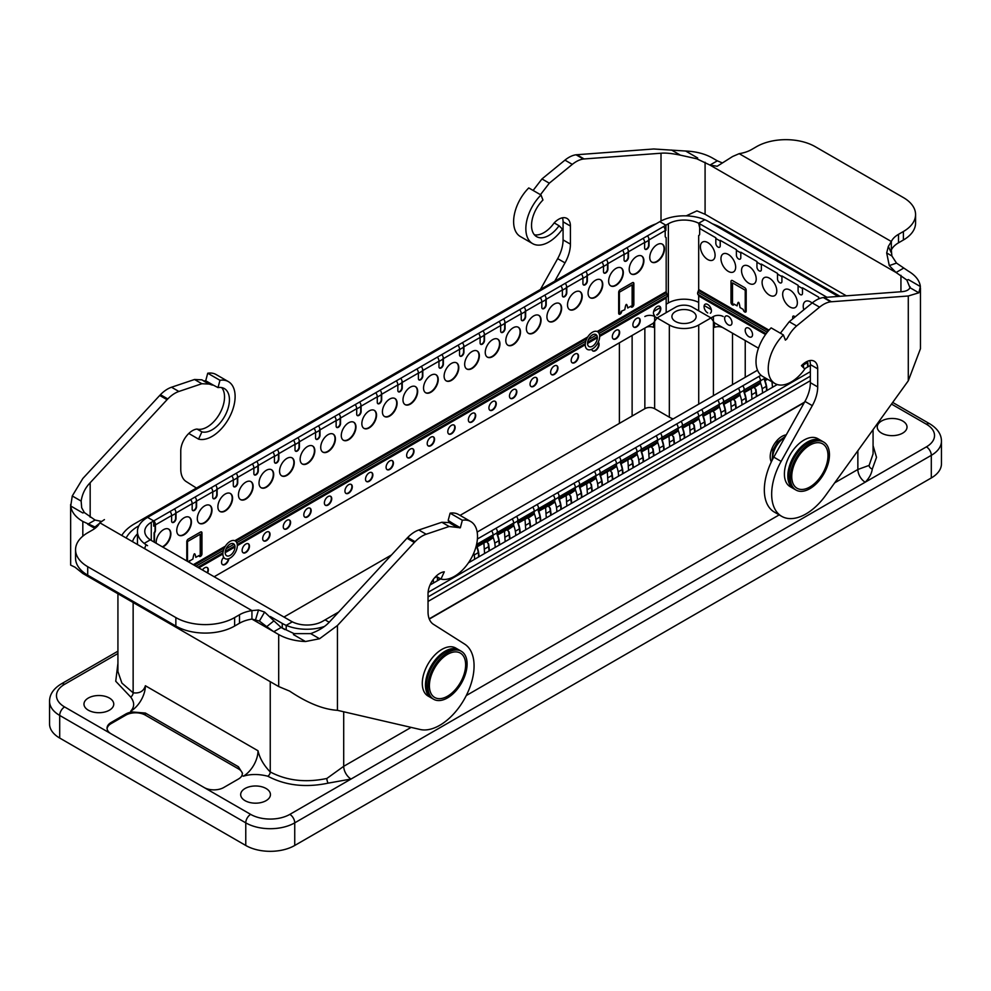 <?xml version="1.0" encoding="UTF-8"?>
<svg xmlns="http://www.w3.org/2000/svg" width="991" height="991" viewBox="0 0 991 991"><rect width="100%" height="100%" fill="white"/><g stroke="black" fill="none" stroke-linecap="round" stroke-linejoin="round"><path stroke-width="1.49" d="M902.665 420.989A14.89 8.597 180 0 1 907.025 427.059A14.89 8.597 180 0 1 892.135 435.656A14.89 8.597 180 0 1 877.246 427.059A14.89 8.597 180 0 1 886.437 419.119A14.89 8.597 180 0 1 902.665 420.989A14.89 8.597 180 0 1 907.025 427.059A14.89 8.597 180 0 1 892.135 435.656A14.89 8.597 180 0 1 877.246 427.059A14.89 8.597 180 0 1 886.437 419.119A14.89 8.597 180 0 1 902.665 420.989M245.037 800.666A14.89 8.597 180 0 1 240.677 794.584A14.89 8.597 180 0 1 255.567 785.987A14.89 8.597 180 0 1 270.444 794.584A14.89 8.597 180 0 1 261.252 802.524A14.89 8.597 180 0 1 245.037 800.666A14.89 8.597 180 0 1 240.677 794.584A14.89 8.597 180 0 1 255.567 785.987A14.89 8.597 180 0 1 270.444 794.584A14.89 8.597 180 0 1 261.252 802.524A14.89 8.597 180 0 1 245.037 800.666M88.335 710.2A14.89 8.597 180 0 1 83.975 704.118A14.89 8.597 180 0 1 98.865 695.521A14.89 8.597 180 0 1 113.754 704.118A14.89 8.597 180 0 1 104.563 712.058A14.89 8.597 180 0 1 88.335 710.2A14.89 8.597 180 0 1 83.975 704.118A14.89 8.597 180 0 1 98.865 695.521A14.89 8.597 180 0 1 113.754 704.118A14.89 8.597 180 0 1 104.563 712.058A14.89 8.597 180 0 1 88.335 710.2M145.38 715.143L238.422 768.855A13.849 8.002 180 0 1 242.436 773.884A13.849 8.002 180 0 0 238.422 768.855L145.38 715.143A13.849 8.002 180 0 0 125.795 715.143L111.103 723.628L111.103 722.489L125.795 714.015A13.849 8.002 180 0 1 132.001 711.947L130.688 711.191A20.774 11.991 120 0 0 145.38 685.747L258.007 750.769C259.704 758.251 263.792 765.312 270.246 771.964L270.246 681.684L270.246 771.964C263.792 765.312 259.704 758.251 258.007 750.769A20.774 11.991 -60 0 1 243.315 776.213L242.002 775.457A13.849 8.002 180 0 1 238.422 779.037L223.731 787.523A13.849 8.002 180 0 1 204.146 787.523L111.103 733.798A13.849 8.002 180 0 1 107.053 728.15A13.849 8.002 180 0 1 111.103 722.489L125.795 714.015A13.849 8.002 180 0 1 132.001 711.947L130.688 711.191C134.627 706.955 134.627 702.247 130.688 697.045A3.468 1.994 120 0 0 133.141 692.808C139.607 693.613 143.683 691.26 145.38 685.747L258.007 750.769A20.774 11.991 -60 0 1 243.315 776.213L242.002 775.457L242.473 773.215L238.422 766.761L145.38 713.049L132.001 711.947L145.38 713.049L145.38 715.143A13.849 8.002 180 0 0 125.795 715.143L111.103 723.628L111.103 722.489A13.849 8.002 180 0 0 107.053 728.15A13.849 8.002 180 0 0 111.103 733.798L250.661 814.379A27.698 15.992 0 0 0 289.843 814.379L351.049 779.037L328.182 783.138C305.637 787.857 285.507 785.541 267.805 776.213C258.812 773.934 250.649 773.934 243.315 776.213C250.649 773.934 258.812 773.934 267.805 776.213A3.468 1.994 120 0 0 270.246 771.964C286.857 780.722 305.724 782.878 326.857 778.468A3.468 1.078 -103.4 0 0 328.182 783.138C305.637 787.857 285.507 785.541 267.805 776.213A3.468 1.994 120 0 0 270.246 771.964C286.857 780.722 305.724 782.878 326.857 778.468A3.468 1.078 -103.4 0 0 328.182 783.138L351.049 779.037L926.412 446.854A27.698 15.992 0 0 0 926.412 424.235A6.925 4.001 -60 0 1 929.88 423.888C937.573 428.645 941.425 434.417 941.45 441.193A34.623 19.993 180 0 1 931.305 455.34L931.305 477.947L294.736 845.472A34.623 19.993 180 0 1 245.768 845.472L59.695 738.047A34.623 19.993 180 0 1 49.55 723.913L49.55 701.294A34.623 19.993 180 0 0 59.695 715.428L59.695 738.047A34.623 19.993 180 0 1 49.55 723.913L49.55 701.294A34.623 19.993 180 0 0 59.695 715.428L59.695 738.047L245.768 845.472L245.768 822.852A6.925 4.001 -60 0 1 250.661 814.379A27.698 15.992 0 0 0 289.843 814.379A6.925 4.001 60 0 1 294.736 822.852L931.305 455.34L931.305 477.947L294.736 845.472A34.623 19.993 180 0 1 245.768 845.472L245.768 822.852A34.623 19.993 0 0 0 294.736 822.852L931.305 455.34A6.925 4.001 60 0 0 926.412 446.854A27.698 15.992 0 0 0 926.412 424.235L891.504 404.08L926.412 424.235A6.925 4.001 -60 0 1 929.88 423.888C937.573 428.645 941.425 434.417 941.45 441.193A34.623 19.993 180 0 1 931.305 455.34A6.925 4.001 60 0 0 926.412 446.854L865.205 482.196C869.218 478.158 871.585 473.748 872.315 468.991C871.585 473.748 869.218 478.158 865.205 482.196A10.393 5.996 -120 0 1 857.859 469.474L869.119 465.398L873.059 453.928L869.119 465.398A3.468 2.614 -144.3 0 0 872.315 468.991L876.527 457.346L873.071 445.616L876.527 457.346L872.315 468.991A3.468 2.614 -144.3 0 1 869.119 465.398L857.859 469.474L834.695 482.84L857.859 469.474A10.393 5.996 -120 0 0 865.205 482.196L351.049 779.037A10.393 5.996 -120 0 1 343.704 766.316L326.857 778.468L343.704 766.316L343.704 711.773L343.704 766.316A10.393 5.996 -120 0 0 351.049 779.037L289.843 814.379A6.925 4.001 60 0 1 294.736 822.852L294.736 845.472L294.736 822.852A34.623 19.993 0 0 1 245.768 822.852L59.695 715.428A6.925 4.001 120 0 1 64.588 706.942L111.103 733.798L64.588 706.942A6.925 4.001 120 0 0 59.695 715.428L245.768 822.852A6.925 4.001 -60 0 1 250.661 814.379L204.146 787.523A13.849 8.002 180 0 0 223.731 787.523L238.422 779.037A13.849 8.002 180 0 0 242.002 775.457L242.473 773.215L238.422 766.761L145.38 713.049L145.38 715.143M941.45 463.813A34.623 19.993 180 0 1 931.305 477.947A34.623 19.993 180 0 0 941.45 463.813L941.45 441.193L941.45 463.813M282.249 628.083L282.249 623.401A34.623 19.993 180 0 0 324.354 626.473A34.623 19.993 180 0 1 286.201 625.358L292.32 621.828A22.161 12.796 0 0 0 322.645 621.283L325.098 619.87L329.185 622.237M632.122 306.714L632.122 284.863L619.387 292.209L619.387 314.011M619.387 342.799L619.387 423.392L460.047 515.382L644.856 408.688L644.856 328.095L644.856 408.688A6.925 4.001 -0 0 1 654.642 408.688L669.334 417.174A20.774 11.991 180 0 0 673.162 418.908A20.774 11.991 180 0 1 669.334 417.174L654.642 408.688A6.925 4.001 -0 0 0 644.856 408.688L632.122 416.034L632.122 335.441M200.232 556.062L200.232 534.211L187.497 541.557L187.497 561.352M826.965 297.275L699.696 223.793L699.696 227.905L698.68 223.248A22.161 12.796 -0 0 0 668.355 223.793L668.355 302.949A22.161 12.796 180 0 1 698.68 302.404M692.598 321.468A12.115 6.999 -0 0 0 696.14 316.525A12.115 6.999 -0 0 0 684.025 309.526A12.115 6.999 -0 0 0 671.91 316.525A12.115 6.999 -0 0 0 679.392 322.992A12.115 6.999 -0 0 0 692.598 321.468A12.115 6.999 -0 0 0 696.14 316.525A12.115 6.999 -0 0 0 684.025 309.526A12.115 6.999 -0 0 0 671.91 316.525A12.115 6.999 -0 0 0 679.392 322.992A12.115 6.999 -0 0 0 692.598 321.468M675.664 307.173A11.818 6.826 180 0 1 692.387 307.173L710.993 317.913L713.409 321.344L713.409 395.682L713.409 316.525L698.717 324.998L698.717 404.167L698.717 324.998A20.774 11.991 0 0 1 669.334 324.998L657.058 317.913L675.664 307.173M713.409 321.344L714.486 322.793L714.486 327.327A6.925 4.001 180 0 1 723.195 327.835L723.195 327.823M710.993 317.913L698.717 324.998A20.774 11.991 -0 0 1 669.334 324.998L654.642 316.525A6.925 4.001 -0 0 0 644.856 316.525M654.642 316.525L654.642 408.688L654.642 321.344L657.058 317.913M654.642 321.344L653.565 322.793L653.565 327.327A6.925 4.001 180 0 0 646.553 327.117M150.31 539.847A22.161 12.796 180 0 1 144.773 531.387A22.161 12.796 180 0 1 151.264 522.331L153.704 520.919L147.585 517.389A34.623 19.993 0 0 0 137.452 531.523A34.623 19.993 0 0 0 144.191 543.378L150.31 539.847M153.704 520.919L153.704 526.147L155.054 525.379M665.196 230.841L665.902 230.432L665.902 225.205L659.783 221.674A34.623 19.993 180 0 1 704.799 219.717L698.68 223.248M665.902 225.205L668.355 223.793L668.355 302.949L666.175 304.212M732.498 304.918L732.498 282.881L745.232 290.227L745.232 312.153M745.232 340.545L745.232 377.298M732.498 384.657L732.498 333.187M224.462 558.305A10.393 5.996 -60 0 1 223.433 557.908A10.393 5.996 -60 0 1 223.223 557.772M449.716 521.34L448.304 522.17L449.716 521.34M391.519 554.948L283.959 617.046L391.519 554.948M284.813 629.595L286.201 629.235L286.201 625.358M429.301 619.078L804.296 402.581L429.301 619.078M107.09 728.719A13.849 8.002 180 0 1 111.103 723.628A13.849 8.002 180 0 0 107.09 728.719M459.898 650.443A27.698 15.992 120 0 0 432.187 666.435A27.698 15.992 120 0 0 432.187 698.42L431.209 697.862A27.698 15.992 120 0 1 431.209 665.865A27.698 15.992 120 0 1 458.92 649.873L459.898 650.443M437.601 698.519A25.617 14.791 120 0 0 447.511 696.202A25.617 14.791 120 0 0 465.634 664.825A25.617 14.791 120 0 0 438.889 661.864A25.617 14.791 120 0 0 437.601 698.519M822.245 441.243A27.698 15.992 120 0 0 794.547 457.235A27.698 15.992 120 0 0 794.547 489.22L793.568 488.65A27.698 15.992 120 0 1 793.568 456.665A27.698 15.992 120 0 1 821.266 440.673L822.245 441.243M799.96 489.306A25.617 14.791 120 0 0 809.87 487.002A25.617 14.791 120 0 0 827.993 455.612A25.617 14.791 120 0 0 801.248 452.652A25.617 14.791 120 0 0 799.96 489.306M429.202 618.842L804.531 402.16L429.202 618.842M596.557 341.276A6.925 4.001 -60 0 1 589.781 346.838A6.925 4.001 -60 0 1 588.357 339.826A6.925 4.001 -60 0 1 595.133 334.277A6.925 4.001 -60 0 1 596.557 341.276M588.505 349.811A10.22 5.896 -60 0 1 587.353 349.402A10.22 5.896 -60 0 1 587.353 337.609A10.22 5.896 -60 0 1 597.561 331.712A10.22 5.896 -60 0 1 598.056 342.576A10.22 5.896 -60 0 1 588.505 349.811M234.198 550.488A6.925 4.001 -60 0 1 227.422 556.038A6.925 4.001 -60 0 1 225.998 549.026A6.925 4.001 -60 0 1 232.774 543.477A6.925 4.001 -60 0 1 234.198 550.488M226.146 559.023A10.22 5.896 -60 0 1 224.994 558.602A10.22 5.896 -60 0 1 224.994 546.809A10.22 5.896 -60 0 1 235.201 540.913A10.22 5.896 -60 0 1 235.709 551.776A10.22 5.896 -60 0 1 226.146 559.023M410.324 404.13A10.393 5.996 120 0 0 417.112 394.975A10.393 5.996 120 0 0 415.514 386.651A10.393 5.996 120 0 0 405.133 392.647A10.393 5.996 120 0 0 405.133 404.638A10.393 5.996 120 0 0 410.324 404.13M430.887 392.25A10.393 5.996 120 0 0 437.675 383.096A10.393 5.996 120 0 0 436.077 374.771A10.393 5.996 120 0 0 425.696 380.767A10.393 5.996 120 0 0 425.696 392.77A10.393 5.996 120 0 0 430.887 392.25M451.45 380.383A10.393 5.996 120 0 0 458.238 371.229A10.393 5.996 120 0 0 456.653 362.904A10.393 5.996 120 0 0 446.26 368.9A10.393 5.996 120 0 0 446.26 380.891A10.393 5.996 120 0 0 451.45 380.383M472.026 368.503A10.393 5.996 120 0 0 478.802 359.349A10.393 5.996 120 0 0 477.216 351.025A10.393 5.996 120 0 0 466.823 357.02A10.393 5.996 120 0 0 466.823 369.024A10.393 5.996 120 0 0 472.026 368.503M492.589 356.636A10.393 5.996 120 0 0 499.377 347.482A10.393 5.996 120 0 0 497.779 339.157A10.393 5.996 120 0 0 487.399 345.153A10.393 5.996 120 0 0 487.399 357.144A10.393 5.996 120 0 0 492.589 356.636M513.152 344.757A10.393 5.996 120 0 0 519.941 335.602A10.393 5.996 120 0 0 518.343 327.278A10.393 5.996 120 0 0 507.962 333.273A10.393 5.996 120 0 0 507.962 345.277A10.393 5.996 120 0 0 513.152 344.757M533.715 332.889A10.393 5.996 120 0 0 540.504 323.735A10.393 5.996 120 0 0 538.918 315.411A10.393 5.996 120 0 0 528.525 321.406A10.393 5.996 120 0 0 528.525 333.397A10.393 5.996 120 0 0 533.715 332.889M554.291 321.01A10.393 5.996 120 0 0 561.067 311.855A10.393 5.996 120 0 0 559.481 303.531A10.393 5.996 120 0 0 549.088 309.526A10.393 5.996 120 0 0 549.088 321.53A10.393 5.996 120 0 0 554.291 321.01M574.854 309.13A10.393 5.996 120 0 0 581.643 299.988A10.393 5.996 120 0 0 580.045 291.664A10.393 5.996 120 0 0 569.652 297.659A10.393 5.996 120 0 0 569.652 309.65A10.393 5.996 120 0 0 574.854 309.13M595.418 297.263A10.393 5.996 120 0 0 602.206 288.108A10.393 5.996 120 0 0 600.608 279.784A10.393 5.996 120 0 0 590.227 285.78A10.393 5.996 120 0 0 590.227 297.771A10.393 5.996 120 0 0 595.418 297.263M615.981 285.383A10.393 5.996 120 0 0 622.769 276.229A10.393 5.996 120 0 0 621.184 267.917A10.393 5.996 120 0 0 610.79 273.912A10.393 5.996 120 0 0 610.79 285.904A10.393 5.996 120 0 0 615.981 285.383M636.544 273.516A10.393 5.996 120 0 0 643.332 264.362A10.393 5.996 120 0 0 641.747 256.037A10.393 5.996 120 0 0 631.354 262.033A10.393 5.996 120 0 0 631.354 274.024A10.393 5.996 120 0 0 636.544 273.516M657.12 261.636A10.393 5.996 120 0 0 663.908 252.482A10.393 5.996 120 0 0 662.31 244.158A10.393 5.996 120 0 0 651.917 250.166A10.393 5.996 120 0 0 651.917 262.157A10.393 5.996 120 0 0 657.12 261.636M621.617 311.546A2.081 1.202 120 0 1 620.713 313.627A2.081 1.202 120 0 1 619.102 314.184A2.081 1.202 120 0 1 618.681 313.23L618.681 292.32A2.081 1.202 120 0 1 620.143 289.768L632.382 282.708A2.081 1.202 120 0 1 633.422 282.596A2.081 1.202 120 0 1 633.856 283.55L633.856 304.472A2.081 1.202 120 0 1 632.952 306.566A2.081 1.202 120 0 1 631.354 307.123A2.081 1.202 120 0 1 630.92 306.169L627.737 308.003C626.758 302.713 625.779 303.283 624.801 309.7L621.221 311.31A2.081 1.202 120 0 1 620.44 313.267A2.081 1.202 120 0 1 618.929 314.036M154.472 542.275L154.472 533.034A3.122 1.796 120 0 0 155.451 530.358L155.451 524.871A4.707 2.713 -120 0 0 153.939 520.783M663.685 226.481A4.707 2.713 60 0 1 665.196 230.569L665.196 236.056A3.122 1.796 120 0 0 665.841 237.481A3.122 1.796 120 0 0 666.175 237.605L666.175 291.676A2.081 1.202 -120 0 0 666.373 292.642L667.005 294.265A2.626 1.524 60 0 1 667.005 296.408L666.373 297.312A2.081 1.202 -120 0 0 666.175 298.043L666.175 312.648M643.122 238.36A4.707 2.713 60 0 1 644.633 242.448L644.633 247.923A3.122 1.796 120 0 0 645.277 249.36A3.122 1.796 120 0 0 647.68 248.518A3.122 1.796 120 0 0 649.031 245.384L649.031 239.896A4.707 2.713 -120 0 0 647.532 235.808M622.559 250.227A4.707 2.713 60 0 1 624.057 254.315L624.057 259.803A3.122 1.796 120 0 0 624.714 261.228A3.122 1.796 120 0 0 627.105 260.398A3.122 1.796 120 0 0 628.467 257.264L628.467 251.776A4.707 2.713 -120 0 0 626.969 247.688M601.995 262.107A4.707 2.713 60 0 1 603.494 266.195L603.494 271.683A3.122 1.796 120 0 0 604.138 273.107A3.122 1.796 120 0 0 606.542 272.265A3.122 1.796 120 0 0 607.904 269.131L607.904 263.643A4.707 2.713 -120 0 0 606.393 259.568M581.42 273.974A4.707 2.713 60 0 1 582.931 278.062L582.931 283.55A3.122 1.796 120 0 0 583.575 284.974A3.122 1.796 120 0 0 585.978 284.144A3.122 1.796 120 0 0 587.341 281.01L587.341 275.523A4.707 2.713 -120 0 0 585.83 271.435M560.856 285.854A4.707 2.713 60 0 1 562.368 289.942L562.368 295.429A3.122 1.796 120 0 0 563.012 296.854A3.122 1.796 120 0 0 565.415 296.012A3.122 1.796 120 0 0 566.778 292.878L566.778 287.39A4.707 2.713 -120 0 0 565.266 283.315M540.293 297.734A4.707 2.713 60 0 1 541.804 301.809L541.804 307.297A3.122 1.796 120 0 0 542.449 308.721A3.122 1.796 120 0 0 544.839 307.891A3.122 1.796 120 0 0 546.202 304.757L546.202 299.27A4.707 2.713 -120 0 0 544.703 295.182M519.73 309.601A4.707 2.713 60 0 1 521.229 313.689L521.229 319.176A3.122 1.796 120 0 0 521.873 320.601A3.122 1.796 120 0 0 524.276 319.759A3.122 1.796 120 0 0 525.639 316.625L525.639 311.137A4.707 2.713 -120 0 0 524.14 307.061M499.167 321.48A4.707 2.713 60 0 1 500.666 325.556L500.666 331.044A3.122 1.796 120 0 0 501.31 332.468A3.122 1.796 120 0 0 503.713 331.638A3.122 1.796 120 0 0 505.076 328.504L505.076 323.016A4.707 2.713 -120 0 0 503.564 318.929M478.591 333.348A4.707 2.713 60 0 1 480.102 337.435L480.102 342.923A3.122 1.796 120 0 0 480.746 344.348A3.122 1.796 120 0 0 483.15 343.505A3.122 1.796 120 0 0 484.512 340.371L484.512 334.896A4.707 2.713 -120 0 0 483.001 330.808M458.028 345.227A4.707 2.713 60 0 1 459.539 349.303L459.539 354.79A3.122 1.796 120 0 0 460.183 356.215A3.122 1.796 120 0 0 462.586 355.385A3.122 1.796 120 0 0 463.937 352.251L463.937 346.763A4.707 2.713 -120 0 0 462.438 342.675M437.465 357.094A4.707 2.713 60 0 1 438.963 361.182L438.963 366.67A3.122 1.796 120 0 0 439.608 368.095A3.122 1.796 120 0 0 442.011 367.265A3.122 1.796 120 0 0 443.373 364.118L443.373 358.643A4.707 2.713 -120 0 0 441.875 354.555M416.901 368.974A4.707 2.713 60 0 1 418.4 373.062L418.4 378.537A3.122 1.796 120 0 0 419.044 379.962A3.122 1.796 120 0 0 421.448 379.132A3.122 1.796 120 0 0 422.81 375.998L422.81 370.51A4.707 2.713 -120 0 0 421.299 366.422M396.326 380.841A4.707 2.713 60 0 1 397.837 384.929L397.837 390.417A3.122 1.796 120 0 0 398.481 391.841A3.122 1.796 120 0 0 400.884 391.011A3.122 1.796 120 0 0 402.247 387.865L402.247 382.39A4.707 2.713 -120 0 0 400.736 378.302M375.762 392.721A4.707 2.713 60 0 1 377.274 396.809L377.274 402.284A3.122 1.796 120 0 0 377.918 403.721A3.122 1.796 120 0 0 380.321 402.879A3.122 1.796 120 0 0 381.671 399.745L381.671 394.257A4.707 2.713 -120 0 0 380.172 390.169M355.199 404.588A4.707 2.713 60 0 1 356.698 408.676L356.698 414.164A3.122 1.796 120 0 0 357.342 415.588A3.122 1.796 120 0 0 359.745 414.758A3.122 1.796 120 0 0 361.108 411.624L361.108 406.137A4.707 2.713 -120 0 0 359.609 402.049M334.636 416.468A4.707 2.713 60 0 1 336.135 420.556L336.135 426.031A3.122 1.796 120 0 0 336.779 427.468A3.122 1.796 120 0 0 339.182 426.625A3.122 1.796 120 0 0 340.545 423.491L340.545 418.004A4.707 2.713 -120 0 0 339.033 413.916M314.06 428.335A4.707 2.713 60 0 1 315.572 432.423L315.572 437.911A3.122 1.796 120 0 0 316.216 439.335A3.122 1.796 120 0 0 318.619 438.505A3.122 1.796 120 0 0 319.982 435.371L319.982 429.883A4.707 2.713 -120 0 0 318.47 425.796M293.497 440.215A4.707 2.713 60 0 1 295.008 444.302L295.008 449.79A3.122 1.796 120 0 0 295.652 451.215A3.122 1.796 120 0 0 298.056 450.372A3.122 1.796 120 0 0 299.406 447.238L299.406 441.751A4.707 2.713 -120 0 0 297.907 437.675M272.934 452.082A4.707 2.713 60 0 1 274.433 456.17L274.433 461.657A3.122 1.796 120 0 0 275.077 463.082A3.122 1.796 120 0 0 277.48 462.252A3.122 1.796 120 0 0 278.843 459.118L278.843 453.63A4.707 2.713 -120 0 0 277.344 449.542M252.371 463.961A4.707 2.713 60 0 1 253.869 468.049L253.869 473.537A3.122 1.796 120 0 0 254.514 474.962A3.122 1.796 120 0 0 256.917 474.119A3.122 1.796 120 0 0 258.279 470.985L258.279 465.497A4.707 2.713 -120 0 0 256.768 461.422M231.795 475.841A4.707 2.713 60 0 1 233.306 479.917L233.306 485.404A3.122 1.796 120 0 0 233.95 486.829A3.122 1.796 120 0 0 236.354 485.999A3.122 1.796 120 0 0 237.716 482.865L237.716 477.377A4.707 2.713 -120 0 0 236.205 473.289M211.232 487.708A4.707 2.713 60 0 1 212.743 491.796L212.743 497.284A3.122 1.796 120 0 0 213.387 498.708A3.122 1.796 120 0 0 215.79 497.866A3.122 1.796 120 0 0 217.14 494.732L217.14 489.244A4.707 2.713 -120 0 0 215.642 485.169M190.668 499.588A4.707 2.713 60 0 1 192.167 503.663L192.167 509.151A3.122 1.796 120 0 0 192.824 510.576A3.122 1.796 120 0 0 195.215 509.746A3.122 1.796 120 0 0 196.577 506.612L196.577 501.124A4.707 2.713 -120 0 0 195.078 497.036M170.105 511.455A4.707 2.713 60 0 1 171.604 515.543L171.604 521.031A3.122 1.796 120 0 0 172.248 522.455A3.122 1.796 120 0 0 174.651 521.613A3.122 1.796 120 0 0 176.014 518.479L176.014 513.004A4.707 2.713 -120 0 0 174.503 508.916M389.76 415.997A10.393 5.996 120 0 0 396.536 406.843A10.393 5.996 120 0 0 394.951 398.518A10.393 5.996 120 0 0 384.558 404.526A10.393 5.996 120 0 0 384.558 416.517A10.393 5.996 120 0 0 389.76 415.997M369.185 427.877A10.393 5.996 120 0 0 375.973 418.722A10.393 5.996 120 0 0 374.387 410.398A10.393 5.996 120 0 0 363.994 416.393A10.393 5.996 120 0 0 363.994 428.385A10.393 5.996 120 0 0 369.185 427.877M348.621 439.744A10.393 5.996 120 0 0 355.41 430.59A10.393 5.996 120 0 0 353.812 422.265A10.393 5.996 120 0 0 343.431 428.273A10.393 5.996 120 0 0 343.431 440.264A10.393 5.996 120 0 0 348.621 439.744M328.058 451.623A10.393 5.996 120 0 0 334.847 442.469A10.393 5.996 120 0 0 333.249 434.145A10.393 5.996 120 0 0 322.868 440.14A10.393 5.996 120 0 0 322.868 452.131A10.393 5.996 120 0 0 328.058 451.623M307.495 463.491A10.393 5.996 120 0 0 314.271 454.336A10.393 5.996 120 0 0 312.685 446.024A10.393 5.996 120 0 0 302.292 452.02A10.393 5.996 120 0 0 302.292 464.011A10.393 5.996 120 0 0 307.495 463.491M286.919 475.37A10.393 5.996 120 0 0 293.708 466.216A10.393 5.996 120 0 0 292.122 457.892A10.393 5.996 120 0 0 281.729 463.887A10.393 5.996 120 0 0 281.729 475.878A10.393 5.996 120 0 0 286.919 475.37M266.356 487.238A10.393 5.996 120 0 0 273.144 478.096A10.393 5.996 120 0 0 271.546 469.771A10.393 5.996 120 0 0 261.166 475.767A10.393 5.996 120 0 0 261.166 487.758A10.393 5.996 120 0 0 266.356 487.238M245.793 499.117A10.393 5.996 120 0 0 252.581 489.963A10.393 5.996 120 0 0 250.983 481.638A10.393 5.996 120 0 0 240.602 487.634A10.393 5.996 120 0 0 240.602 499.637A10.393 5.996 120 0 0 245.793 499.117M225.23 510.997A10.393 5.996 120 0 0 232.005 501.842A10.393 5.996 120 0 0 230.42 493.518A10.393 5.996 120 0 0 220.027 499.514A10.393 5.996 120 0 0 220.027 511.505A10.393 5.996 120 0 0 225.23 510.997M204.654 522.864A10.393 5.996 120 0 0 211.442 513.71A10.393 5.996 120 0 0 209.857 505.385A10.393 5.996 120 0 0 199.464 511.381A10.393 5.996 120 0 0 199.464 523.384A10.393 5.996 120 0 0 204.654 522.864M184.091 534.744A10.393 5.996 120 0 0 190.879 525.589A10.393 5.996 120 0 0 189.281 517.265A10.393 5.996 120 0 0 178.9 523.26A10.393 5.996 120 0 0 178.9 535.251A10.393 5.996 120 0 0 184.091 534.744M162.697 547.032A10.393 5.996 120 0 0 163.527 546.611A10.393 5.996 120 0 0 170.316 537.456A10.393 5.996 120 0 0 168.718 529.132A10.393 5.996 120 0 0 160.344 532.328A10.393 5.996 120 0 0 156.231 543.291M199.278 556.323A2.081 1.202 120 0 0 200.789 555.542A2.081 1.202 120 0 0 201.569 553.597L201.966 553.82A2.081 1.202 120 0 1 201.062 555.914A2.081 1.202 120 0 1 199.464 556.471A2.081 1.202 120 0 1 199.03 555.517L195.846 557.351C194.868 552.061 193.889 552.631 192.911 559.048L189.727 560.894A2.081 1.202 120 0 1 189.269 562.368M201.966 553.82L201.966 532.898A2.081 1.202 120 0 0 201.532 531.944A2.081 1.202 120 0 0 200.492 532.056L188.253 539.116A2.081 1.202 120 0 0 186.791 541.668L186.791 560.943M404.935 404.526A10.393 5.996 120 0 0 409.927 403.894A10.393 5.996 120 0 0 416.666 394.926A10.393 5.996 120 0 0 415.316 386.54M631.168 306.975A2.081 1.202 120 0 0 632.679 306.194A2.081 1.202 120 0 0 633.46 304.249L633.46 283.327A2.081 1.202 120 0 0 633.212 282.522M651.731 262.033A10.393 5.996 120 0 0 656.723 261.413A10.393 5.996 120 0 0 663.462 252.445A10.393 5.996 120 0 0 662.112 244.059M631.168 273.912A10.393 5.996 120 0 0 636.16 273.293A10.393 5.996 120 0 0 642.886 264.312A10.393 5.996 120 0 0 641.549 255.926M610.592 285.78A10.393 5.996 120 0 0 615.597 285.16A10.393 5.996 120 0 0 622.323 276.192A10.393 5.996 120 0 0 620.973 267.805M590.029 297.659A10.393 5.996 120 0 0 595.021 297.04A10.393 5.996 120 0 0 601.76 288.059A10.393 5.996 120 0 0 600.41 279.673M569.466 309.526A10.393 5.996 120 0 0 574.458 308.907A10.393 5.996 120 0 0 581.197 299.939A10.393 5.996 120 0 0 579.846 291.552M548.903 321.406A10.393 5.996 120 0 0 553.895 320.787A10.393 5.996 120 0 0 560.621 311.806A10.393 5.996 120 0 0 559.283 303.432M528.327 333.273A10.393 5.996 120 0 0 533.331 332.654A10.393 5.996 120 0 0 540.058 323.685A10.393 5.996 120 0 0 538.708 315.299M507.764 345.153A10.393 5.996 120 0 0 512.756 344.534A10.393 5.996 120 0 0 519.495 335.553A10.393 5.996 120 0 0 518.144 327.179M487.2 357.033A10.393 5.996 120 0 0 492.193 356.401A10.393 5.996 120 0 0 498.931 347.432A10.393 5.996 120 0 0 497.581 339.046M466.637 368.9A10.393 5.996 120 0 0 471.629 368.28A10.393 5.996 120 0 0 478.356 359.299A10.393 5.996 120 0 0 477.018 350.925M446.074 380.779A10.393 5.996 120 0 0 451.066 380.148A10.393 5.996 120 0 0 457.792 371.179A10.393 5.996 120 0 0 456.442 362.793M425.498 392.647A10.393 5.996 120 0 0 430.49 392.027A10.393 5.996 120 0 0 437.229 383.046A10.393 5.996 120 0 0 435.879 374.672M154.076 542.052L154.076 532.811A3.122 1.796 120 0 0 155.054 530.135L155.054 524.648M172.062 522.319A3.122 1.796 120 0 0 174.391 521.254A3.122 1.796 120 0 0 175.618 518.256L175.618 512.768M192.638 510.439A3.122 1.796 120 0 0 194.954 509.374A3.122 1.796 120 0 0 196.193 506.389L196.193 500.901M213.201 498.572A3.122 1.796 120 0 0 215.518 497.507A3.122 1.796 120 0 0 216.756 494.509L216.756 489.021M233.765 486.692A3.122 1.796 120 0 0 236.081 485.627A3.122 1.796 120 0 0 237.32 482.629L237.32 477.154M254.328 474.825A3.122 1.796 120 0 0 256.657 473.76A3.122 1.796 120 0 0 257.883 470.762L257.883 465.275M274.903 462.946A3.122 1.796 120 0 0 277.22 461.88A3.122 1.796 120 0 0 278.459 458.883L278.459 453.407M295.467 451.078A3.122 1.796 120 0 0 297.783 450.013A3.122 1.796 120 0 0 299.022 447.015L299.022 441.528M316.03 439.199A3.122 1.796 120 0 0 318.346 438.133A3.122 1.796 120 0 0 319.585 435.136L319.585 429.66M336.593 427.332A3.122 1.796 120 0 0 338.922 426.266A3.122 1.796 120 0 0 340.148 423.268L340.148 417.781M357.169 415.452A3.122 1.796 120 0 0 359.485 414.387A3.122 1.796 120 0 0 360.712 411.389L360.712 405.901M377.732 403.585A3.122 1.796 120 0 0 380.049 402.519A3.122 1.796 120 0 0 381.287 399.522L381.287 394.034M398.295 391.705A3.122 1.796 120 0 0 400.612 390.64A3.122 1.796 120 0 0 401.85 387.642L401.85 382.154M418.859 379.838A3.122 1.796 120 0 0 421.187 378.773A3.122 1.796 120 0 0 422.414 375.775L422.414 370.287M439.434 367.958A3.122 1.796 120 0 0 441.751 366.893A3.122 1.796 120 0 0 442.977 363.895L442.977 358.408M459.997 356.091A3.122 1.796 120 0 0 462.314 355.026A3.122 1.796 120 0 0 463.553 352.028L463.553 346.54M480.561 344.211A3.122 1.796 120 0 0 482.877 343.146A3.122 1.796 120 0 0 484.116 340.148L484.116 334.661M501.124 332.332A3.122 1.796 120 0 0 503.453 331.267A3.122 1.796 120 0 0 504.679 328.281L504.679 322.793M521.7 320.465A3.122 1.796 120 0 0 524.016 319.399A3.122 1.796 120 0 0 525.242 316.402L525.242 310.914M542.263 308.585A3.122 1.796 120 0 0 544.579 307.52A3.122 1.796 120 0 0 545.818 304.522L545.818 299.047M562.826 296.718A3.122 1.796 120 0 0 565.143 295.652A3.122 1.796 120 0 0 566.381 292.655L566.381 287.167M583.389 284.838A3.122 1.796 120 0 0 585.718 283.773A3.122 1.796 120 0 0 586.945 280.775L586.945 275.3M603.965 272.971A3.122 1.796 120 0 0 606.281 271.906A3.122 1.796 120 0 0 607.508 268.908L607.508 263.42M624.528 261.091A3.122 1.796 120 0 0 626.845 260.026A3.122 1.796 120 0 0 628.083 257.028L628.083 251.553M645.091 249.224A3.122 1.796 120 0 0 647.408 248.159A3.122 1.796 120 0 0 648.647 245.161L649.031 245.384M648.647 239.673L648.647 245.161M201.569 553.597L201.569 532.675A2.081 1.202 120 0 0 201.322 531.87M188.885 562.145A2.081 1.202 120 0 0 189.331 560.658L189.727 560.894M162.313 546.809A10.393 5.996 120 0 0 163.131 546.388A10.393 5.996 120 0 0 169.87 537.407A10.393 5.996 120 0 0 168.52 529.033M178.702 535.128A10.393 5.996 120 0 0 183.707 534.508A10.393 5.996 120 0 0 190.433 525.54A10.393 5.996 120 0 0 189.083 517.153M199.278 523.26A10.393 5.996 120 0 0 204.27 522.641A10.393 5.996 120 0 0 210.996 513.66A10.393 5.996 120 0 0 209.658 505.286M219.841 511.381A10.393 5.996 120 0 0 224.833 510.761A10.393 5.996 120 0 0 231.56 501.793A10.393 5.996 120 0 0 230.222 493.407M240.404 499.514A10.393 5.996 120 0 0 245.396 498.894A10.393 5.996 120 0 0 252.135 489.913A10.393 5.996 120 0 0 250.785 481.539M260.967 487.634A10.393 5.996 120 0 0 265.972 487.015A10.393 5.996 120 0 0 272.698 478.046A10.393 5.996 120 0 0 271.348 469.66M281.543 475.767A10.393 5.996 120 0 0 286.535 475.147A10.393 5.996 120 0 0 293.262 466.166A10.393 5.996 120 0 0 291.924 457.78M302.106 463.887A10.393 5.996 120 0 0 307.099 463.268A10.393 5.996 120 0 0 313.825 454.299A10.393 5.996 120 0 0 312.487 445.913M322.67 452.02A10.393 5.996 120 0 0 327.662 451.4A10.393 5.996 120 0 0 334.401 442.42A10.393 5.996 120 0 0 333.05 434.033M343.233 440.14A10.393 5.996 120 0 0 348.225 439.521A10.393 5.996 120 0 0 354.964 430.552A10.393 5.996 120 0 0 353.614 422.166M363.808 428.273A10.393 5.996 120 0 0 368.801 427.654A10.393 5.996 120 0 0 375.527 418.673A10.393 5.996 120 0 0 374.189 410.286M384.372 416.393A10.393 5.996 120 0 0 389.364 415.774A10.393 5.996 120 0 0 396.09 406.793A10.393 5.996 120 0 0 394.752 398.419M407.536 457.693A5.19 2.998 120 0 0 409.927 457.334A5.19 2.998 120 0 0 413.272 452.937A5.19 2.998 120 0 0 412.714 448.725M410.324 457.557A5.19 2.998 120 0 0 413.718 452.986A5.19 2.998 120 0 0 412.913 448.824A5.19 2.998 120 0 0 407.722 451.822A5.19 2.998 120 0 0 407.722 457.817A5.19 2.998 120 0 0 410.324 457.557M428.1 445.814A5.19 2.998 120 0 0 430.49 445.455A5.19 2.998 120 0 0 433.835 441.057A5.19 2.998 120 0 0 433.278 436.845M448.663 433.947A5.19 2.998 120 0 0 451.066 433.587A5.19 2.998 120 0 0 454.398 429.19A5.19 2.998 120 0 0 453.853 424.978M469.239 422.067A5.19 2.998 120 0 0 471.629 421.708A5.19 2.998 120 0 0 474.962 417.31A5.19 2.998 120 0 0 474.416 413.098M489.802 410.2A5.19 2.998 120 0 0 492.193 409.84A5.19 2.998 120 0 0 495.537 405.443A5.19 2.998 120 0 0 494.98 401.231M510.365 398.32A5.19 2.998 120 0 0 512.756 397.961A5.19 2.998 120 0 0 516.1 393.563A5.19 2.998 120 0 0 515.543 389.352M530.928 386.453A5.19 2.998 120 0 0 533.331 386.094A5.19 2.998 120 0 0 536.664 381.696A5.19 2.998 120 0 0 536.119 377.472M551.504 374.573A5.19 2.998 120 0 0 553.895 374.214A5.19 2.998 120 0 0 557.227 369.816A5.19 2.998 120 0 0 556.682 365.605M572.067 362.706A5.19 2.998 120 0 0 574.458 362.347A5.19 2.998 120 0 0 577.803 357.949A5.19 2.998 120 0 0 577.245 353.725M592.63 350.826A5.19 2.998 120 0 0 595.021 350.467A5.19 2.998 120 0 0 598.205 342.279M613.194 338.947A5.19 2.998 120 0 0 615.597 338.6A5.19 2.998 120 0 0 618.929 334.202A5.19 2.998 120 0 0 618.372 329.978M633.769 327.08A5.19 2.998 120 0 0 636.16 326.72A5.19 2.998 120 0 0 639.492 322.323A5.19 2.998 120 0 0 638.947 318.111M656.723 314.853A5.19 2.998 120 0 0 660.068 310.456A5.19 2.998 120 0 0 659.51 306.231M386.973 469.561A5.19 2.998 120 0 0 389.364 469.201A5.19 2.998 120 0 0 392.696 464.804A5.19 2.998 120 0 0 392.151 460.592M366.397 481.44A5.19 2.998 120 0 0 368.801 481.081A5.19 2.998 120 0 0 372.133 476.683A5.19 2.998 120 0 0 371.588 472.472M345.834 493.307A5.19 2.998 120 0 0 348.225 492.961A5.19 2.998 120 0 0 351.57 488.551A5.19 2.998 120 0 0 351.012 484.339M325.271 505.187A5.19 2.998 120 0 0 327.662 504.828A5.19 2.998 120 0 0 331.006 500.43A5.19 2.998 120 0 0 330.449 496.218M304.708 517.054A5.19 2.998 120 0 0 307.099 516.707A5.19 2.998 120 0 0 310.431 512.31A5.19 2.998 120 0 0 309.886 508.086M284.144 528.934A5.19 2.998 120 0 0 286.535 528.575A5.19 2.998 120 0 0 289.868 524.177A5.19 2.998 120 0 0 289.322 519.965M263.569 540.813A5.19 2.998 120 0 0 265.972 540.454A5.19 2.998 120 0 0 269.304 536.057A5.19 2.998 120 0 0 268.747 531.833M243.006 552.681A5.19 2.998 120 0 0 245.396 552.321A5.19 2.998 120 0 0 248.741 547.924A5.19 2.998 120 0 0 248.184 543.712M222.442 564.56A5.19 2.998 120 0 0 224.833 564.201A5.19 2.998 120 0 0 228.413 558.837M207.193 572.711A5.19 2.998 120 0 0 207.057 567.459M430.887 445.69A5.19 2.998 120 0 0 434.281 441.106A5.19 2.998 120 0 0 433.488 436.944A5.19 2.998 120 0 0 428.285 439.942A5.19 2.998 120 0 0 428.285 445.938A5.19 2.998 120 0 0 430.887 445.69M451.45 433.81A5.19 2.998 120 0 0 454.844 429.239A5.19 2.998 120 0 0 454.051 425.077A5.19 2.998 120 0 0 448.861 428.075A5.19 2.998 120 0 0 448.861 434.07A5.19 2.998 120 0 0 451.45 433.81M472.026 421.943A5.19 2.998 120 0 0 475.407 417.36A5.19 2.998 120 0 0 474.615 413.197A5.19 2.998 120 0 0 469.424 416.195A5.19 2.998 120 0 0 469.424 422.191A5.19 2.998 120 0 0 472.026 421.943M492.589 410.063A5.19 2.998 120 0 0 495.983 405.492A5.19 2.998 120 0 0 495.178 401.33A5.19 2.998 120 0 0 489.988 404.328A5.19 2.998 120 0 0 489.988 410.324A5.19 2.998 120 0 0 492.589 410.063M513.152 398.196A5.19 2.998 120 0 0 516.546 393.613A5.19 2.998 120 0 0 515.754 389.451A5.19 2.998 120 0 0 510.551 392.448A5.19 2.998 120 0 0 510.551 398.444A5.19 2.998 120 0 0 513.152 398.196M533.715 386.317A5.19 2.998 120 0 0 537.11 381.746A5.19 2.998 120 0 0 536.317 377.583A5.19 2.998 120 0 0 531.126 380.581A5.19 2.998 120 0 0 531.126 386.577A5.19 2.998 120 0 0 533.715 386.317M554.291 374.437A5.19 2.998 120 0 0 557.673 369.866A5.19 2.998 120 0 0 556.88 365.704A5.19 2.998 120 0 0 551.69 368.702A5.19 2.998 120 0 0 551.69 374.697A5.19 2.998 120 0 0 554.291 374.437M574.854 362.57A5.19 2.998 120 0 0 578.249 357.986A5.19 2.998 120 0 0 577.443 353.837A5.19 2.998 120 0 0 572.253 356.834A5.19 2.998 120 0 0 572.253 362.83A5.19 2.998 120 0 0 574.854 362.57M591.8 349.241A5.19 2.998 120 0 0 592.816 350.95A5.19 2.998 120 0 0 595.418 350.69A5.19 2.998 120 0 0 598.737 346.367A5.19 2.998 120 0 0 598.267 342.143M615.981 338.823A5.19 2.998 120 0 0 619.375 334.24A5.19 2.998 120 0 0 618.582 330.077A5.19 2.998 120 0 0 613.392 333.087A5.19 2.998 120 0 0 613.392 339.083A5.19 2.998 120 0 0 615.981 338.823M636.544 326.943A5.19 2.998 120 0 0 639.938 322.372A5.19 2.998 120 0 0 639.145 318.21A5.19 2.998 120 0 0 633.955 321.208A5.19 2.998 120 0 0 633.955 327.203A5.19 2.998 120 0 0 636.544 326.943M657.12 315.076A5.19 2.998 120 0 0 660.514 310.493A5.19 2.998 120 0 0 659.709 306.33A5.19 2.998 120 0 0 654.518 309.328A5.19 2.998 120 0 0 654.518 315.336M653.565 323.066L214.167 576.75M389.76 469.437A5.19 2.998 120 0 0 393.142 464.853A5.19 2.998 120 0 0 392.349 460.691A5.19 2.998 120 0 0 387.159 463.689A5.19 2.998 120 0 0 387.159 469.684A5.19 2.998 120 0 0 389.76 469.437M369.185 481.304A5.19 2.998 120 0 0 372.579 476.733A5.19 2.998 120 0 0 371.786 472.571A5.19 2.998 120 0 0 366.596 475.569A5.19 2.998 120 0 0 366.596 481.564A5.19 2.998 120 0 0 369.185 481.304M348.621 493.184A5.19 2.998 120 0 0 352.016 488.6A5.19 2.998 120 0 0 351.223 484.438A5.19 2.998 120 0 0 346.02 487.436A5.19 2.998 120 0 0 346.02 493.444A5.19 2.998 120 0 0 348.621 493.184M328.058 505.051A5.19 2.998 120 0 0 331.452 500.48A5.19 2.998 120 0 0 330.647 496.318A5.19 2.998 120 0 0 325.457 499.315A5.19 2.998 120 0 0 325.457 505.311A5.19 2.998 120 0 0 328.058 505.051M307.495 516.93A5.19 2.998 120 0 0 310.889 512.347A5.19 2.998 120 0 0 310.084 508.185A5.19 2.998 120 0 0 304.894 511.183A5.19 2.998 120 0 0 304.894 517.191A5.19 2.998 120 0 0 307.495 516.93M286.919 528.798A5.19 2.998 120 0 0 290.313 524.227A5.19 2.998 120 0 0 289.521 520.064A5.19 2.998 120 0 0 284.33 523.062A5.19 2.998 120 0 0 284.33 529.058A5.19 2.998 120 0 0 286.919 528.798M266.356 540.677A5.19 2.998 120 0 0 269.75 536.094A5.19 2.998 120 0 0 268.957 531.932A5.19 2.998 120 0 0 263.755 534.942A5.19 2.998 120 0 0 263.767 540.937A5.19 2.998 120 0 0 266.356 540.677M245.793 552.544A5.19 2.998 120 0 0 249.187 547.973A5.19 2.998 120 0 0 248.394 543.811A5.19 2.998 120 0 0 243.191 546.809A5.19 2.998 120 0 0 243.191 552.805A5.19 2.998 120 0 0 245.793 552.544M223.656 557.252A5.19 2.998 120 0 0 222.628 564.684A5.19 2.998 120 0 0 225.23 564.424A5.19 2.998 120 0 0 228.859 558.689M207.577 572.947A5.19 2.998 120 0 0 207.255 567.558A5.19 2.998 120 0 0 202.437 569.974M594.402 471.456A4.707 2.713 60 0 1 595.913 475.544L595.913 477.352A2.081 1.202 -120 0 0 596.099 478.281A20.638 11.917 60 0 1 597.957 488.055M581.804 497.383A20.638 11.917 -120 0 0 579.933 487.622A2.081 1.202 60 0 1 579.747 486.68L579.747 484.872A4.707 2.713 -120 0 0 578.249 480.784M592.333 491.313L591.429 484.488L589.323 482.196L586.709 483.707L587.428 494.137M589.942 482.456L596.099 478.281M591.924 491.548L591.008 484.24L589.249 482.072M581.395 497.618A20.08 11.595 -120 0 0 579.599 487.646A2.626 1.524 60 0 1 579.351 486.457L579.351 484.636M561.228 509.263A20.638 11.917 -120 0 0 559.37 499.489A2.081 1.202 60 0 1 559.184 498.547L559.184 496.739A4.707 2.713 -120 0 0 557.673 492.651M560.819 509.498A20.08 11.595 -120 0 0 559.023 499.514A2.626 1.524 60 0 1 558.788 498.324L558.788 496.516M573.839 483.323A4.707 2.713 60 0 1 575.337 487.411L575.337 489.22A2.081 1.202 -120 0 0 575.523 490.161A20.638 11.917 60 0 1 577.394 499.935M571.757 503.18L570.853 496.355L568.76 494.075L566.146 495.574L566.864 506.005M569.379 494.336L575.523 490.161M571.349 503.416L570.432 496.119L568.673 493.939M540.665 521.13A20.638 11.917 -120 0 0 538.807 511.368A2.081 1.202 60 0 1 538.621 510.427L538.621 508.618A4.707 2.713 -120 0 0 537.11 504.53M540.256 521.377A20.08 11.595 -120 0 0 538.46 511.393A2.626 1.524 60 0 1 538.224 510.204L538.224 508.395M553.275 495.203A4.707 2.713 60 0 1 554.774 499.291L554.774 501.099A2.081 1.202 -120 0 0 554.96 502.041A20.638 11.917 60 0 1 556.831 511.802M551.194 515.06L550.29 508.234L548.184 505.943L545.583 507.454L546.301 517.884M548.816 506.203L554.96 502.041M550.785 515.295L549.869 507.987L548.11 505.819M520.102 533.009A20.638 11.917 -120 0 0 518.243 523.236A2.081 1.202 60 0 1 518.045 522.294L518.045 520.486A4.707 2.713 -120 0 0 516.546 516.41M519.693 533.245A20.08 11.595 -120 0 0 517.897 523.26A2.626 1.524 60 0 1 517.661 522.071L517.661 520.263M532.7 507.07A4.707 2.713 60 0 1 534.211 511.158L534.211 512.966A2.081 1.202 -120 0 0 534.397 513.908A20.638 11.917 60 0 1 536.255 523.682M530.631 526.927L529.727 520.102L527.621 517.822L525.007 519.321L525.738 529.764M528.24 518.082L534.397 513.908M530.222 527.162L529.305 519.866L527.546 517.686M499.538 544.889A20.638 11.917 -120 0 0 497.668 535.115A2.081 1.202 60 0 1 497.482 534.174L497.482 532.365A4.707 2.713 -120 0 0 495.983 528.277M499.13 545.124A20.08 11.595 -120 0 0 497.333 535.14A2.626 1.524 60 0 1 497.086 533.951L497.086 532.142M512.136 518.95A4.707 2.713 60 0 1 513.648 523.037L513.648 524.846A2.081 1.202 -120 0 0 513.834 525.787A20.638 11.917 60 0 1 515.692 535.549M510.068 538.807L509.163 531.981L507.058 529.69L504.444 531.201L505.162 541.631M507.677 529.95L513.834 525.787M509.659 539.042L508.742 531.733L506.983 529.566M478.963 556.756A20.638 11.917 -120 0 0 477.105 546.982A2.081 1.202 60 0 1 476.919 546.041L476.919 544.232A4.707 2.713 -120 0 0 476.82 543.266M478.554 556.992A20.08 11.595 -120 0 0 476.758 547.007A2.626 1.524 60 0 1 476.522 545.818L476.522 544.678M491.573 530.817A4.707 2.713 60 0 1 493.072 534.905L493.072 536.713A2.081 1.202 -120 0 0 493.27 537.655A20.638 11.917 60 0 1 495.128 547.428M489.492 550.674L488.588 543.848L486.494 541.569L483.881 543.068L484.599 553.511M487.114 541.829L493.27 537.655M489.083 550.909L488.179 543.613L486.408 541.445M473.809 553.04A20.638 11.917 60 0 1 474.565 559.296M437.836 580.503A20.638 11.917 -120 0 0 437.638 577.146M437.427 580.738A20.08 11.595 -120 0 0 437.242 576.911M433.203 579.524A20.638 11.917 60 0 1 433.426 583.055M614.965 459.576A4.707 2.713 60 0 1 616.476 463.664L616.476 465.473A2.081 1.202 -120 0 0 616.662 466.414A20.638 11.917 60 0 1 618.52 476.188M602.367 485.516A20.638 11.917 -120 0 0 600.496 475.742A2.081 1.202 60 0 1 600.311 474.8L600.311 472.992A4.707 2.713 -120 0 0 598.812 468.904M599.927 472.769L600.311 474.8L616.476 465.473M601.958 485.751A20.08 11.595 -120 0 0 600.162 475.767A2.626 1.524 60 0 1 599.927 474.578M612.896 479.433L611.992 472.608L609.886 470.329L607.272 471.827L608.003 482.258M610.506 470.589L616.662 466.414M612.488 479.669L611.571 472.373L609.812 470.192M635.528 447.709A4.707 2.713 60 0 1 637.04 451.797L637.04 453.605A2.081 1.202 -120 0 0 637.225 454.535A20.638 11.917 60 0 1 639.096 464.308M622.93 473.636A20.638 11.917 -120 0 0 621.072 463.875A2.081 1.202 60 0 1 620.886 462.933L620.886 461.125A4.707 2.713 -120 0 0 619.375 457.037M620.49 460.889L620.886 462.933L637.04 453.605M622.521 473.871A20.08 11.595 -120 0 0 620.725 463.887A2.626 1.524 60 0 1 620.49 462.698M633.46 467.566L632.555 460.741L630.449 458.449L627.848 459.96L628.567 470.391M631.069 458.709L637.225 454.535M633.051 467.802L632.134 460.493L630.375 458.325M656.104 435.829A4.707 2.713 60 0 1 657.603 439.917L657.603 441.726A2.081 1.202 -120 0 0 657.789 442.667A20.638 11.917 60 0 1 659.659 452.441M643.493 461.769A20.638 11.917 -120 0 0 641.635 451.995A2.081 1.202 60 0 1 641.45 451.054L641.45 449.245A4.707 2.713 -120 0 0 639.938 445.157M641.053 449.022L641.45 451.054L657.603 441.726M643.085 462.004A20.08 11.595 -120 0 0 641.288 452.02A2.626 1.524 60 0 1 641.053 450.831M654.023 455.687L653.119 448.861L651.025 446.582L648.411 448.081L649.13 458.511M651.644 446.842L657.789 442.667M653.614 455.922L652.697 448.626L650.938 446.445M676.667 423.962A4.707 2.713 60 0 1 678.178 428.038L678.178 429.859A2.081 1.202 -120 0 0 678.364 430.788A20.638 11.917 60 0 1 680.222 440.561M664.069 449.889A20.638 11.917 -120 0 0 662.199 440.115A2.081 1.202 60 0 1 662.013 439.186L662.013 437.378A4.707 2.713 -120 0 0 660.514 433.29M661.616 437.142L662.013 439.186L678.178 429.859M663.66 450.125A20.08 11.595 -120 0 0 661.864 440.14A2.626 1.524 60 0 1 661.616 438.951M674.598 443.819L673.682 436.994L671.588 434.702L668.975 436.213L669.693 446.644M672.208 434.962L678.364 430.788M674.19 444.055L673.273 436.746L671.502 434.578M697.23 412.083A4.707 2.713 60 0 1 698.742 416.17L698.742 417.979A2.081 1.202 -120 0 0 698.928 418.92A20.638 11.917 60 0 1 700.786 428.694M684.632 438.022A20.638 11.917 -120 0 0 682.762 428.248A2.081 1.202 60 0 1 682.576 427.307L682.576 425.498A4.707 2.713 -120 0 0 681.077 421.41M682.192 425.275L682.576 427.307L698.742 417.979M684.224 438.257A20.08 11.595 -120 0 0 682.427 428.273A2.626 1.524 60 0 1 682.192 427.084M695.162 431.94L694.257 425.114L692.152 422.835L689.538 424.334L690.256 434.764M692.771 423.095L698.928 418.92M694.753 432.175L693.836 424.879L692.077 422.699M717.794 400.215A4.707 2.713 60 0 1 719.305 404.291L719.305 406.099A2.081 1.202 -120 0 0 719.491 407.041A20.638 11.917 60 0 1 721.361 416.815M705.196 426.142A20.638 11.917 -120 0 0 703.337 416.369A2.081 1.202 60 0 1 703.152 415.44L703.152 413.631A4.707 2.713 -120 0 0 701.64 409.543M702.755 413.396L703.152 415.44L719.305 406.099M704.787 426.378A20.08 11.595 -120 0 0 702.991 416.393A2.626 1.524 60 0 1 702.755 415.204M715.725 420.073L714.821 413.247L712.715 410.955L710.113 412.467L710.832 422.897M713.334 411.215L719.491 407.041M715.316 420.308L714.4 412.999L712.64 410.831M738.369 388.336A4.707 2.713 60 0 1 739.868 392.424L739.868 394.232A2.081 1.202 -120 0 0 740.054 395.174A20.638 11.917 60 0 1 741.925 404.947M725.759 414.275A20.638 11.917 -120 0 0 723.901 404.501A2.081 1.202 60 0 1 723.715 403.56L723.715 401.751A4.707 2.713 -120 0 0 722.204 397.664M723.319 401.528L723.715 403.56L739.868 394.232M725.35 414.511A20.08 11.595 -120 0 0 723.554 404.526A2.626 1.524 60 0 1 723.319 403.337M736.288 408.193L735.384 401.367L733.278 399.088L730.677 400.587L731.395 411.017M733.91 399.336L740.054 395.174M735.879 408.428L734.963 401.132L733.204 398.952M758.933 376.469A4.707 2.713 60 0 1 760.431 380.544L760.431 382.353A2.081 1.202 -120 0 0 760.63 383.294A20.638 11.917 60 0 1 762.488 393.068M746.334 402.396A20.638 11.917 -120 0 0 744.464 392.622A2.081 1.202 60 0 1 744.278 391.693L744.278 389.872A4.707 2.713 -120 0 0 742.767 385.796M743.882 389.649L744.278 391.693L760.431 382.353M745.926 402.631A20.08 11.595 -120 0 0 744.13 392.647A2.626 1.524 60 0 1 743.882 391.457M756.851 396.313L755.947 389.488L753.854 387.208L751.24 388.72L751.958 399.15M754.473 387.469L760.63 383.294M756.443 396.561L755.538 389.252L753.767 387.085M766.898 390.528A20.638 11.917 -120 0 0 765.027 380.755A2.081 1.202 60 0 1 764.841 379.813L764.841 378.005A4.707 2.713 -120 0 0 764.829 377.695M764.457 377.782L764.841 379.813L766.675 378.76M766.489 390.764A20.08 11.595 -120 0 0 764.693 380.779A2.626 1.524 60 0 1 764.457 379.59M771.952 381.808L772.522 387.27M803.094 364.093A20.638 11.917 60 0 1 803.602 367.859M808.024 366.781A20.638 11.917 -120 0 0 807.454 361.281M807.615 367.017A20.08 11.595 -120 0 0 807.12 361.43M769.437 295.145A10.393 5.996 -120 0 0 774.628 295.665A10.393 5.996 -120 0 0 774.628 283.661A10.393 5.996 -120 0 0 764.247 277.666A10.393 5.996 -120 0 0 762.649 285.99A10.393 5.996 -120 0 0 769.437 295.145M790 307.024A10.393 5.996 -120 0 0 795.203 307.532A10.393 5.996 -120 0 0 795.203 295.541A10.393 5.996 -120 0 0 784.81 289.545A10.393 5.996 -120 0 0 783.224 297.87A10.393 5.996 -120 0 0 790 307.024M812.112 303.011A10.393 5.996 -120 0 0 805.373 301.413A10.393 5.996 -120 0 0 803.8 309.811M795.228 316.823L794.163 316.203A2.081 1.202 -120 0 0 793.134 316.104A2.081 1.202 -120 0 0 792.701 317.058L792.701 318.891M698.68 310.815L698.68 295.925A2.081 1.202 120 0 0 698.482 295.194L697.85 294.302A2.626 1.524 -60 0 1 697.85 292.147L698.482 290.524A2.081 1.202 120 0 0 698.68 289.558L698.68 235.486A3.122 1.796 -120 0 0 699.014 235.363A3.122 1.796 -120 0 0 699.658 233.938L699.658 228.45L715.824 237.778L715.824 243.266A3.122 1.796 -120 0 0 717.187 246.4A3.122 1.796 -120 0 0 719.577 247.242A3.122 1.796 -120 0 0 720.222 245.818L720.222 240.33L736.387 249.658L736.387 255.145A3.122 1.796 -120 0 0 737.75 258.279A3.122 1.796 -120 0 0 740.153 259.109A3.122 1.796 -120 0 0 740.797 257.685L740.797 252.197L756.951 261.537L756.951 267.013A3.122 1.796 -120 0 0 758.313 270.147A3.122 1.796 -120 0 0 760.716 270.989A3.122 1.796 -120 0 0 761.361 269.564L761.361 264.077L777.514 273.405L777.514 278.892A3.122 1.796 -120 0 0 778.876 282.026A3.122 1.796 -120 0 0 781.28 282.856A3.122 1.796 -120 0 0 781.924 281.432L781.924 275.944L798.089 285.284L798.089 290.759A3.122 1.796 -120 0 0 799.44 293.906A3.122 1.796 -120 0 0 801.843 294.736A3.122 1.796 -120 0 0 802.487 293.311L802.487 287.824L818.653 297.151L818.653 298.898M748.874 283.277A10.393 5.996 -120 0 0 754.064 283.785A10.393 5.996 -120 0 0 754.064 271.794A10.393 5.996 -120 0 0 743.684 265.799A10.393 5.996 -120 0 0 742.086 274.123A10.393 5.996 -120 0 0 748.874 283.277M728.311 271.398A10.393 5.996 -120 0 0 733.501 271.918A10.393 5.996 -120 0 0 733.501 259.915A10.393 5.996 -120 0 0 723.108 253.919A10.393 5.996 -120 0 0 721.522 262.243A10.393 5.996 -120 0 0 728.311 271.398M707.735 259.531A10.393 5.996 -120 0 0 712.938 260.038A10.393 5.996 -120 0 0 712.938 248.047A10.393 5.996 -120 0 0 702.545 242.052A10.393 5.996 -120 0 0 700.959 250.376A10.393 5.996 -120 0 0 707.735 259.531M740.054 307.582C739.075 301.165 738.097 300.595 737.118 305.885L733.935 304.051A2.081 1.202 -120 0 1 733.513 305.005A2.081 1.202 -120 0 1 731.903 304.448A2.081 1.202 -120 0 1 730.999 302.354L730.999 281.432A2.081 1.202 -120 0 1 731.432 280.49A2.081 1.202 -120 0 1 732.473 280.589L744.712 287.65A2.081 1.202 -120 0 1 746.186 290.202L746.186 311.124A2.081 1.202 -120 0 1 745.752 312.066A2.081 1.202 -120 0 1 744.154 311.508A2.081 1.202 -120 0 1 743.238 309.427L740.054 307.582M758.474 348.188L714.461 322.781M748.874 336.705A5.19 2.998 -120 0 0 751.475 336.965A5.19 2.998 -120 0 0 751.475 330.969A5.19 2.998 -120 0 0 746.273 327.971A5.19 2.998 -120 0 0 745.48 332.134A5.19 2.998 -120 0 0 748.874 336.705M728.311 324.837A5.19 2.998 -120 0 0 730.9 325.085A5.19 2.998 -120 0 0 730.9 319.09A5.19 2.998 -120 0 0 725.709 316.092A5.19 2.998 -120 0 0 724.917 320.254A5.19 2.998 -120 0 0 728.311 324.837M710.336 313.218A5.19 2.998 -120 0 0 710.336 307.222A5.19 2.998 -120 0 0 705.146 304.225A5.19 2.998 -120 0 0 704.353 308.387A5.19 2.998 -120 0 0 707.735 312.958M144.859 548.766A4.707 2.713 -60 0 1 146.247 544.839M284.417 629.335L281.06 627.402M699.696 223.793A22.161 12.796 -0 0 0 668.355 223.793L151.264 522.331L151.264 540.429L151.264 522.331A22.161 12.796 180 0 0 144.773 531.387A22.161 12.796 180 0 0 151.264 540.429L291.304 621.283A22.161 12.796 0 0 0 322.645 621.283L338.649 612.042M477.154 532.08L757.52 370.213M147.585 545.657A34.623 19.993 -0 0 1 137.452 531.523L137.452 544.517L137.452 531.523A34.623 19.993 -0 0 1 147.585 517.389L659.783 221.674A34.623 19.993 180 0 1 708.751 221.674L838.237 296.433M282.249 623.401L270.345 616.538M761.026 375.255L477.402 539.005M713.409 316.525A6.925 4.001 180 0 1 723.195 316.525M711.278 309.638L704.205 305.55M653.651 311.447L660.303 307.594M434.492 577.914L436.734 576.613M474.218 554.972L478.294 552.619M484.252 549.187L488.823 546.549M494.782 543.105L498.857 540.752M504.815 537.308L509.386 534.669M515.345 531.226L519.42 528.872M525.391 525.441L529.95 522.802M535.908 519.358L539.996 517.005M545.954 513.561L550.513 510.922M556.484 507.479L560.559 505.125M566.518 501.681L571.089 499.055M577.047 495.611L581.122 493.258M587.081 489.814L591.652 487.176M597.61 483.732L601.686 481.378M607.656 477.935L612.215 475.308M618.173 471.865L622.261 469.511M628.22 466.067L632.778 463.429M638.749 459.985L642.825 457.631M648.783 454.188L653.354 451.562M659.312 448.118L663.388 445.764M669.346 442.32L673.917 439.682M679.876 436.238L683.951 433.885M689.909 430.441L694.48 427.802M700.439 424.371L704.527 422.017M710.485 418.574L715.044 415.935M721.014 412.491L725.09 410.138M731.048 406.694L735.619 404.055M741.578 400.624L745.653 398.271M751.612 394.827L756.183 392.188M762.141 388.745L766.216 386.391M772.175 382.947L773.067 382.439M803.28 364.998L807.355 362.644M839.972 296.297L721.968 228.178A53.328 30.783 0 0 0 712.455 223.817M786.247 434.851A16.624 9.6 120 0 0 770.205 456.752A16.624 9.6 120 0 0 771.332 461.893M133.141 692.808C139.607 693.613 143.683 691.26 145.38 685.747A20.774 11.991 120 0 1 130.688 711.191C134.627 706.955 134.627 702.247 130.688 697.045L115.736 681.251L117.929 663.301L115.736 681.251L130.688 697.045A3.468 1.994 120 0 0 133.141 692.808L121.893 683.084L117.941 671.613L121.893 683.084L133.141 692.808L133.141 602.528L133.141 692.808M790.285 477.389A27.698 15.992 120 0 0 796.021 490.062A27.698 15.992 120 0 0 823.719 474.07A27.698 15.992 120 0 0 823.719 442.085A27.698 15.992 120 0 0 802.376 449.505A27.698 15.992 120 0 0 790.285 477.389M823.719 442.085L817.848 438.691A27.698 15.992 120 0 0 796.504 446.111A27.698 15.992 120 0 0 784.401 473.995A27.698 15.992 120 0 0 790.149 486.668L796.021 490.062M786.061 339.517C787.164 339.826 788.861 332.877 796.591 325.965L819.582 307.148A27.698 15.992 -60 0 1 830.681 301.809L908.289 295.987L918.843 292.803L920.379 286.548C919.598 280.552 915.573 275.399 908.289 271.088L896.496 263.086L891.875 255.951L891.33 249.992A27.698 15.992 180 0 1 898.503 242.82L903.396 239.995A41.548 23.995 -0 0 0 915.573 223.025L915.573 214.551A41.548 23.995 -0 0 0 903.396 197.581L815.259 146.693A41.548 23.995 -0 0 0 756.492 146.693L751.599 149.53A27.698 15.992 180 0 1 739.187 153.667L732.609 156.504L717.187 166.265L709.977 165.076L696.921 158.857L697.676 157.978L685.648 151.028L653.664 148.984L576.044 154.794A27.698 15.992 120 0 0 564.957 160.133L541.953 178.95L533.121 190.445M823.707 297.523A27.698 15.992 -60 0 1 824.054 297.486L900.943 291.75C905.836 291.49 908.846 290.128 909.961 287.687L910.072 286.783M918.843 292.803L909.961 287.687L906.815 280.007L896.05 272.5L889.286 265.625L896.496 263.086M906.815 280.044L908.351 279.598L920.379 286.548M920.466 288.009L920.466 348.683L908.289 380.804L825.614 495.426A48.472 27.983 -60 0 1 781.713 516.348A48.472 27.983 -60 0 1 781.131 461.385L812.298 405.641A27.698 15.992 120 0 0 817.699 386.924L817.699 368.825A16.624 9.6 120 0 0 814.255 361.22A16.624 9.6 120 0 0 801.446 365.679L804.791 369.048A32.542 18.792 -60 0 1 774.987 383.554A32.542 18.792 -60 0 1 783.385 334.933L771.147 327.872A32.542 18.792 120 0 0 762.748 376.481L774.987 383.554M781.713 516.348L774.367 512.099A48.472 27.983 -60 0 1 773.798 457.136L804.952 401.405A27.698 15.992 120 0 0 810.353 382.675L810.353 364.589A16.624 9.6 120 0 0 809.734 360.575M783.385 334.933L785.392 340.148L786.049 339.504L784.897 338.835M780.4 333.211L789.245 321.716L812.236 302.912A27.698 15.992 -60 0 1 823.335 297.56L831.04 301.76M903.396 268.264L896.05 272.5L709.977 165.076L717.323 160.827L712.43 158.003C704.96 153.803 696.041 151.474 685.648 151.028M696.921 158.82L680.421 155.166C672.047 153.419 665.58 152.775 661.009 153.221L584.108 158.956L576.812 154.695M686.193 215.852L696.921 210.872L705.084 214.267L846.351 295.826M584.12 158.944L583.389 159.031A27.698 15.992 120 0 0 572.303 164.382L549.299 183.186L540.467 194.682M562.442 217.809A16.624 9.6 -60 0 1 563.074 221.811L563.074 239.909A27.698 15.992 -60 0 1 557.66 258.639L540.442 289.446M534.409 234.805A24.515 14.147 120 0 0 554.167 222.901A16.624 9.6 -60 0 1 566.976 218.441A16.624 9.6 -60 0 1 570.42 226.059L570.42 244.145A27.698 15.992 -60 0 1 565.006 262.875L554.787 281.159M554.167 222.901L559.06 225.737L562.405 229.107A32.542 18.792 -60 0 1 532.601 243.613A32.542 18.792 -60 0 1 540.999 194.992L542.944 200.033A24.515 14.147 -60 0 0 536.614 236.651A24.515 14.147 -60 0 0 559.06 225.737M532.601 243.613L520.362 236.539A32.542 18.792 120 0 1 528.76 187.931L540.999 194.992M722.266 162.883L717.323 160.827M889.286 265.625L886.685 252.953L888.345 246.425L891.33 241.507A27.698 15.992 180 0 1 898.503 234.334L903.396 231.51A41.548 23.995 -0 0 0 915.573 214.551M891.33 249.992L891.33 241.507L739.187 153.667M891.206 252.581L888.345 246.425M891.875 255.951L886.685 252.953M427.926 686.59A27.698 15.992 120 0 0 433.662 699.274A27.698 15.992 120 0 0 461.36 683.282A27.698 15.992 120 0 0 461.36 651.298A27.698 15.992 120 0 0 440.016 658.718A27.698 15.992 120 0 0 427.926 686.59M461.36 651.298L455.736 648.04A27.698 15.992 120 0 0 434.38 655.46A27.698 15.992 120 0 0 422.29 683.344A27.698 15.992 120 0 0 428.025 696.016L433.662 699.274M160.071 395.075L82.823 478.504L72.269 495.971L70.733 505.992C71.513 512 75.551 517.153 82.823 521.452L96.077 527.497M201.904 379.826L194.521 379.491L171.53 387.233A27.698 15.992 120 0 0 160.443 394.691L167.417 399.311A27.698 15.992 120 0 0 167.058 399.695L90.169 482.741C85.276 487.758 82.265 493.877 81.151 501.099L81.683 507.739L84.297 512.458M70.733 505.992L82.761 512.942L84.297 512.508L95.062 520.04L101.825 521.501M104.427 519.594L99.781 522.765A27.698 15.992 180 0 1 92.609 529.937L87.716 532.762A41.548 23.995 0 0 0 75.551 549.72L75.551 558.206A41.548 23.995 0 0 0 87.716 575.164L175.853 626.052A41.548 23.995 0 0 0 234.619 626.052L239.512 623.228A27.698 15.992 180 0 1 251.937 619.09L259.407 621.06L266.715 626.646L273.925 620.861L281.134 627.476L273.789 631.713L278.694 634.537C286.151 638.737 295.083 641.066 305.463 641.524L319.56 638.749L337.448 625.507L415.068 541.705A27.698 15.992 -60 0 1 426.167 534.236L449.158 526.494L460.344 527.769L462.351 520.238A32.542 18.792 -60 0 1 470.762 521.563A32.542 18.792 -60 0 1 471.989 556.905A32.542 18.792 -60 0 1 440.958 579.066L444.302 571.819A16.624 9.6 120 0 0 428.038 593.745L428.038 611.831A27.698 15.992 120 0 0 433.451 624.318L464.606 644.076A48.472 27.983 -60 0 1 465.782 696.512A48.472 27.983 -60 0 1 420.122 729.475L337.448 710.324C323.4 709.469 307.445 703.053 289.57 691.074L278.694 686.552L82.823 573.479L74.994 567.186L70.658 565.118L70.646 504.444M196.429 488.055L186.172 481.552A27.698 15.992 -60 0 1 180.758 469.065L180.758 450.979A16.624 9.6 -60 0 1 197.011 429.053A24.515 14.147 120 0 0 219.184 414.523A24.515 14.147 120 0 0 221.662 387.592M228.376 381.622L216.125 374.548A32.542 18.792 120 0 0 207.726 373.223L219.965 380.296A32.542 18.792 -60 0 1 228.376 381.622A32.542 18.792 -60 0 1 229.602 416.963A32.542 18.792 -60 0 1 198.572 439.124L188.786 433.463M198.572 439.124L201.904 431.878L197.011 429.053M207.726 373.223L205.719 380.755L213.065 385.004L218.02 387.58L219.965 380.296M218.02 387.58A24.515 14.147 -60 0 1 224.35 388.583A24.515 14.147 -60 0 1 225.279 415.192A24.515 14.147 -60 0 1 201.904 431.878M205.719 380.755L212.408 385.115L209.25 384.074L201.867 383.728L178.876 391.47A27.698 15.992 120 0 0 167.789 398.939L167.417 399.311M213.065 385.004L212.408 385.115M205.063 380.878L203.75 380.891M305.463 641.524L293.435 634.574L294.191 633.683L281.134 627.476M294.191 633.645L310.691 633.621C319.065 630.586 325.543 626.473 330.102 621.27L407.004 538.224L414.3 542.486M406.991 538.212L407.722 537.469A27.698 15.992 -60 0 1 418.821 529.999L441.813 522.257L449.196 522.591M440.958 579.066L436.065 576.242M462.351 520.238L450.112 513.165L448.167 520.448L452.998 523.533M460.344 527.769L452.998 523.521L459.688 527.893M470.762 521.563L458.511 514.49A32.542 18.792 120 0 0 450.112 513.165M451.029 523.657L452.342 523.644M99.472 523.384L94.616 527.286M94.913 528.438L87.716 524.276L95.062 520.04M266.715 626.646L273.789 631.713L251.937 619.09L251.937 610.605L258.502 610.01L264.597 612.066L273.925 620.861M259.407 621.06L264.597 612.066M258.502 610.01L255.641 619.474M75.551 549.72A41.548 23.995 0 0 0 87.716 566.691L175.853 617.579A41.548 23.995 0 0 0 234.619 617.579L239.512 614.754A27.698 15.992 180 0 1 251.937 610.605L99.781 522.765M121.757 535.462A53.328 30.783 180 0 1 134.367 523.892L646.566 228.178A53.328 30.783 0 0 1 656.079 223.817M428.038 596.904L810.353 376.171M238.422 766.761L238.422 768.855L238.422 766.761M125.795 714.015L125.795 715.143L125.795 714.015M171.604 515.815L175.618 513.499M192.167 503.948L196.193 501.619M212.743 492.069L216.756 489.752M233.306 480.201L237.32 477.873M253.869 468.322L257.883 466.005M274.433 456.455L278.459 454.126M295.008 444.575L299.022 442.259M315.572 432.695L319.585 430.379M336.135 420.828L340.148 418.512M356.698 408.949L360.712 406.632M377.274 397.081L381.287 394.765M397.837 385.202L401.85 382.885M418.4 373.334L422.414 371.018M438.963 361.455L442.977 359.138M459.539 349.588L463.553 347.271M480.102 337.708L484.116 335.392M500.666 325.841L504.679 323.524M521.229 313.961L525.242 311.645M541.804 302.094L545.818 299.765M562.368 290.214L566.381 287.898M582.931 278.347L586.945 276.018M603.494 266.468L607.508 264.151M624.057 254.588L628.083 252.271M644.633 242.721L648.647 240.404M819.73 298.464L818.653 297.845M802.487 288.517L798.089 285.965M781.924 276.638L777.514 274.098M761.361 264.77L756.951 262.219M740.797 252.891L736.387 250.351M720.222 241.024L715.824 238.472M669.334 417.174L669.334 324.998L669.334 417.174M493.072 535.177L497.086 532.861M513.648 523.31L517.661 520.993M534.211 511.43L538.224 509.114M554.774 499.563L558.788 497.247M575.337 487.683L579.351 485.367M595.913 475.816L599.927 473.5M616.476 463.937L620.49 461.62M637.04 452.069L641.053 449.753M657.603 440.19L661.616 437.873M678.178 428.323L682.192 426.006M698.742 416.443L702.755 414.127M719.305 404.576L723.319 402.247M739.868 392.696L743.882 390.38M760.431 380.829L764.457 378.5M857.859 450.732L857.859 469.474L857.859 450.732M779.186 514.886L466.278 695.546L779.186 514.886M411.116 727.394L343.704 766.316L411.116 727.394M64.588 684.323A6.925 4.001 -120 0 0 61.12 683.988L117.929 651.186L61.12 683.988C53.427 688.745 49.575 694.518 49.55 701.294C49.575 694.518 53.427 688.745 61.12 683.988A6.925 4.001 -120 0 1 64.588 684.323A27.698 15.992 -0 0 0 64.588 706.942A27.698 15.992 -0 0 1 64.588 684.323L117.929 653.527L64.588 684.323M784.686 437.65A16.624 9.6 120 0 0 772.695 459.18M810.353 380.693L428.038 601.426M428.1 592.345L810.353 371.65M138.901 525.8L138.282 526.147A47.779 27.587 0 0 0 126.167 538.002M810.353 365.431L804.531 368.801M777.254 384.545L468.433 562.838M440.648 578.88L430.044 585M132.509 541.656A40.16 23.189 180 0 1 137.452 533.901M193.295 564.697L225.378 546.165M234.817 540.714L587.737 336.965M597.201 331.502L666.175 291.676M649.031 239.896L665.196 230.569M628.467 251.776L644.633 242.448M607.904 263.643L624.057 254.315M587.341 275.523L603.494 266.195M566.778 287.39L582.931 278.062M546.202 299.27L562.368 289.942M525.639 311.137L541.804 301.809M505.076 323.016L521.229 313.689M484.512 334.896L500.666 325.556M463.937 346.763L480.102 337.435M443.373 358.643L459.539 349.303M422.81 370.51L438.963 361.182M402.247 382.39L418.4 373.062M381.671 394.257L397.837 384.929M361.108 406.137L377.274 396.809M340.545 418.004L356.698 408.676M319.982 429.883L336.135 420.556M299.406 441.751L315.572 432.423M278.843 453.63L295.008 444.302M258.279 465.497L274.433 456.17M237.716 477.377L253.869 468.049M217.14 489.244L233.306 479.917M196.577 501.124L212.743 491.796M176.014 513.004L192.167 503.663M155.451 524.871L171.604 515.543M198.807 567.88L222.876 553.981M225.205 552.644L234.991 546.982M237.32 545.645L585.235 344.781M587.564 343.431L597.35 337.782M599.679 336.432L666.175 298.043M194.224 565.229L224.474 547.763M235.722 541.272L586.833 338.55M598.068 332.072L666.373 292.642M195.945 566.22L223.446 550.352M226.084 548.828L234.099 544.195M236.75 542.672L585.805 341.139M588.443 339.616L596.458 334.995M599.109 333.459L667.005 294.265M197.804 567.298L222.938 552.792M225.291 551.43L234.904 545.88M237.258 544.53L585.297 343.58M587.651 342.229L597.263 336.68M599.617 335.317L667.005 296.408M198.274 567.57L222.888 553.35M225.23 551.999L234.966 546.375M237.307 545.025L585.247 344.15M587.589 342.799L597.325 337.175M599.666 335.825L666.373 297.312M595.913 477.352L579.351 486.457M595.913 475.544L579.747 484.872M586.709 483.707L579.599 487.646M558.788 498.324L575.337 489.22M566.146 495.574L559.023 499.514M575.337 487.411L559.184 496.739M538.224 510.204L554.774 501.099M545.583 507.454L538.46 511.393M554.774 499.291L538.621 508.618M517.661 522.071L534.211 512.966M525.007 519.321L517.897 523.26M534.211 511.158L518.045 520.486M497.086 533.951L513.648 524.846M504.444 531.201L497.333 535.14M513.648 523.037L497.482 532.365M476.522 545.818L493.072 536.713M483.881 543.068L476.758 547.007M493.072 534.905L476.919 544.232M616.476 463.664L600.311 472.992M600.162 475.767L607.272 471.827M637.04 451.797L620.886 461.125M620.725 463.887L627.848 459.96M657.603 439.917L641.45 449.245M641.288 452.02L648.411 448.081M678.178 428.038L662.013 437.378M661.864 440.14L668.975 436.213M698.742 416.17L682.576 425.498M682.427 428.273L689.538 424.334M719.305 404.291L703.152 413.631M702.991 416.393L710.113 412.467M739.868 392.424L723.715 401.751M723.554 404.526L730.677 400.587M760.431 380.544L744.278 389.872M744.13 392.647L751.24 388.72M764.693 380.779L767.579 379.28M698.68 289.558L769.004 330.152M698.68 295.925L765.548 334.537M698.482 290.524L768.384 330.87M697.85 292.147L767.269 332.22M697.85 294.302L766.13 333.719M698.482 295.194L765.857 334.091M831.399 301.735L824.054 297.486M900.943 275.325L900.943 291.75M908.289 295.987L908.289 380.804M781.131 461.385L773.798 457.136M812.298 405.641L804.952 401.405M817.699 386.924L810.353 382.675M817.699 368.825L810.353 364.589M789.245 321.716L796.591 325.965M819.582 307.148L812.236 302.912M830.681 301.809L823.335 297.56M671.551 150.037L680.421 155.166M705.084 214.267L705.084 162.251M661.009 153.221L661.009 220.993M576.044 154.794L583.389 159.031M557.66 258.639L565.006 262.875M570.42 244.145L563.074 239.909M563.074 221.811L570.42 226.059M541.953 178.95L549.299 183.186M564.957 160.133L572.303 164.382M898.503 242.82L898.503 234.334M903.396 239.995L903.396 231.51M159.712 395.459L167.058 399.695M81.151 501.099L72.269 495.971M90.169 517.215L90.169 482.741M82.823 573.479L82.823 571.77M82.823 536.168L82.823 521.452M201.867 383.728L194.521 379.491M171.53 387.233L178.876 391.47M160.443 394.691L167.789 398.939M278.694 634.537L278.694 686.552M337.448 710.324L337.448 625.507M319.56 638.749L310.691 633.621M415.068 541.705L407.722 537.469M449.158 526.494L441.813 522.257M426.167 534.236L418.821 529.999M239.512 623.228L239.512 614.754M234.619 617.579L234.619 626.052M175.853 626.052L175.853 617.579M87.716 566.691L87.716 575.164M117.929 593.745L117.929 671.601L117.929 593.745M873.071 429.636L873.071 453.915L873.071 429.636M892.693 402.433L929.88 423.888L892.693 402.433M785.368 436.424L777.613 441.924L772.856 450.125L772.1 460.332M203.081 380.631L208.147 383.554M201.916 379.838L209.262 384.074M456.541 526.84L449.196 522.604M455.439 526.32L450.372 523.397"/></g></svg>
